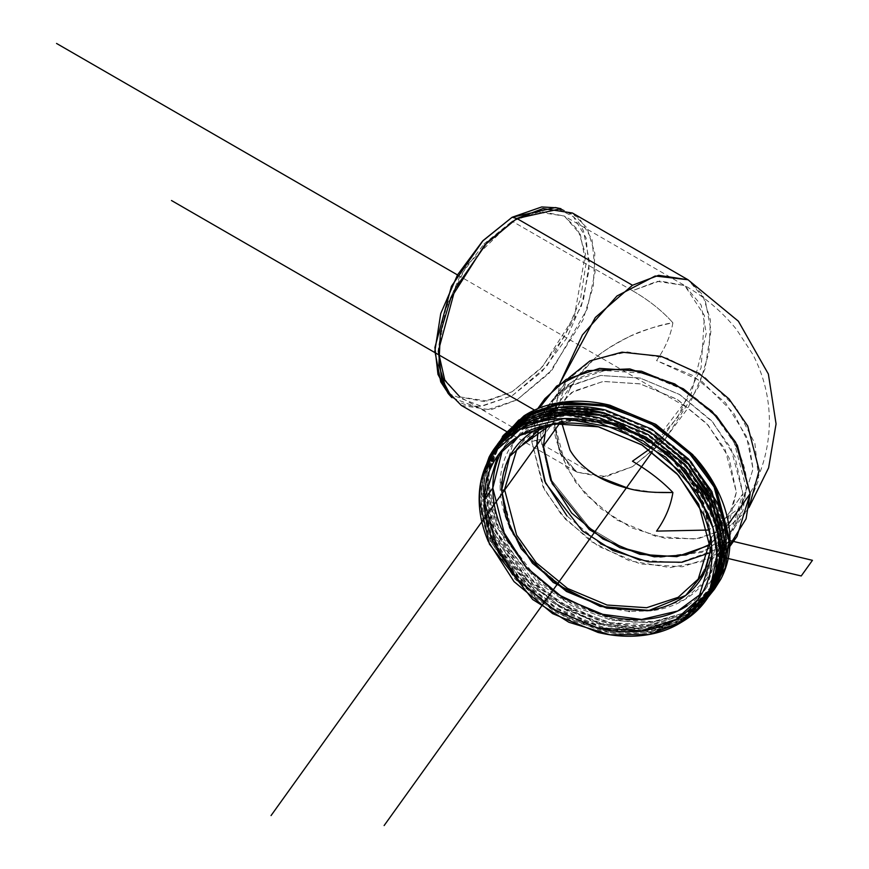 <?xml version="1.0" encoding="UTF-8"?>
<svg xmlns="http://www.w3.org/2000/svg" width="869" height="869" viewBox="0 0 869 869"><rect width="100%" height="100%" fill="white"/><g stroke="black" fill="none" stroke-linecap="round" stroke-linejoin="round"><path stroke-width="0.65" stroke-dasharray="4.34 3.26" d="M709.582 595.298L683.566 614.35L691.735 610.016L709.582 595.298M683.545 614.372L650.609 622.932L611.276 620.227L571.487 605.617L537.4 582.143L497.285 527.885L487.748 484.044L488.269 474.268L487.748 484.044L497.285 527.885L537.4 582.143L571.487 605.617L611.276 620.227L650.609 622.932L683.545 614.372M497.98 443.505L489.758 465.111L488.269 474.192L502.293 436.749M503.14 435.575L489.323 471.324M502.358 436.662L497.774 444.244L489.301 471.378L488.584 482.86L498.285 527.059L539.073 581.698L573.649 605.117L613.818 619.401L653.249 621.585L685.945 612.449M685.999 612.417L715.426 587.879M448.958 394.385L457.496 401.141C464.741 405.323 473.094 406.953 482.567 406.008L512.145 395.732L541.724 371.856L566.794 338.041L583.544 299.414L589.432 261.862L583.544 231.111C579.623 222.442 574.04 216.012 566.794 211.83L556.671 207.81M483.881 244.026L512.145 221.226L540.399 211.395L564.35 216.055L580.362 234.467L585.978 263.85L580.362 299.729L564.35 336.629L540.399 368.945L512.145 391.745L483.881 401.565L459.929 396.916L443.929 378.493L438.302 349.11L443.929 313.242L459.929 276.342L483.881 244.026M501.478 451.587C507.268 440.637 515.491 431.719 526.179 424.832C536.857 417.946 549.175 413.611 563.134 411.841C577.092 410.07 591.626 410.994 606.736 414.6L650.327 432.697L687.281 463.351L711.983 501.924C717.761 515.643 720.651 529.178 720.651 542.528C720.651 555.878 717.761 568.033 711.983 578.982C706.204 589.932 697.97 598.85 687.281 605.736M543.679 425.897L572.66 419.271L606.736 422.41L640.822 435.575L669.793 456.062L703.749 502.76L711.83 540.42L711.602 546.373L711.83 540.42L703.825 502.955L681.046 467.381L646.949 439.095L606.736 422.399L566.512 419.857L543.581 425.919M568.695 377.95L566.284 381.089L553.911 421.302L544.298 434.706L553.911 421.302L559.745 383.642L553.911 421.302L566.273 381.122L591.822 359.983L627.222 351.923L667.088 358.147L705.356 377.733L736.184 407.691L754.9 443.451L758.637 479.579L746.829 510.57L726.082 529.188L697.807 538.769L665.046 538.269L631.372 527.755L600.436 508.365L575.571 482.197L559.484 452.086L553.911 421.302L559.897 452.564L576.929 472.16L560.375 453.596L553.911 421.302L565.915 466.74L585.565 494.385L616.697 519.901L656.019 536.423L695.45 539.084L726.864 528.732L746.808 510.603L749.013 507.322M461.309 405.41L490.67 409.842L516.859 399.914L549.099 373.29L582.99 319.955L593.321 285.847L594.831 253.227L587.02 227.917L572.399 213.003M688.009 279.753L702.63 294.667L710.44 319.977L708.93 352.597L698.611 386.705L664.72 440.04L632.469 466.653L606.28 476.592L576.929 472.16L602.413 477.103L632.469 466.653L662.526 442.397L688.009 408.017L705.041 368.76L711.016 330.6L705.041 299.349L688.009 279.753M544.906 398.686L531.752 441.474L544.515 489.823L565.426 519.238L598.545 546.384L640.377 563.959L682.339 566.794L715.763 555.78L736.988 536.499M518.717 436.151L542.625 419.347L577.429 411.797L618.532 417.783L657.724 436.825L687.966 463.622L706.877 491.778L718.478 537.846L728.559 523.801L718.478 537.846L705.324 580.633L684.099 599.925L650.675 610.929L608.713 608.104L566.881 590.529L533.762 563.373L512.851 533.957L500.088 485.619L513.242 442.832L537.737 408.691M729.884 544.863L705.302 560.95L670.216 567.566L629.428 560.809L590.963 541.441L561.472 514.774L543.06 486.955L531.752 441.474L541.039 439.258L549.816 478.069L541.039 439.258L531.752 441.474L539.269 408.072M549.827 478.091L589.584 527.95L622.964 547.687L660.201 557.268L622.964 547.687L589.584 527.95L549.827 478.091M660.549 557.301L702.043 552.358L729.612 533.935L742.919 510.635L746.297 488.345C750.425 462.797 719.63 392.506 643.668 373.094C567.707 356.171 536.912 411.743 541.039 439.258L544.276 434.739L541.039 439.258L553.412 399.045L573.355 380.915L604.759 370.563L644.201 373.225L683.523 389.746L714.644 415.263L734.294 442.908L746.297 488.345L733.925 528.558L706.128 550.707L660.549 557.301M632.469 290.691L512.145 221.226L632.469 290.691L657.083 281.36L684.674 285.521L704.487 315.577L701.109 367.75L677.375 417.717L649.002 449.501L691.192 393.744L706.301 333.327L701.185 305.095L684.674 285.521L659.81 280.969L632.469 290.691C648.698 300.044 662.178 310.744 672.899 322.79C662.178 310.744 648.698 300.044 632.469 290.691M629.58 336.455C647.796 328.721 662.232 324.159 672.899 322.79C670.683 335.575 665.23 348.176 656.551 360.592L692.723 375.462L725.452 402.662L746.504 436.553L753.021 468.923L741.398 506.725L708.746 530.036L741.398 506.725L753.021 468.923L749.165 444.124L733.729 413.144L701.946 381.48L656.551 360.592C665.23 348.176 670.683 335.575 672.899 322.79C654.542 326.592 640.105 331.143 629.58 336.455C614.828 343.516 602.858 351.185 593.69 359.473C598.98 353.857 610.94 346.177 629.58 336.455M570.031 388.769C574.996 379.003 582.882 369.238 593.69 359.473L576.625 378.113L570.031 388.769C564.502 399.534 561.743 410.081 561.776 420.4C561.765 410.016 564.513 399.468 570.031 388.769M561.852 423.257L561.776 420.4L559.625 423.399L561.776 420.4L561.852 423.257M654.737 492.365L629.58 488.78M597.872 476.56L459.929 396.916L487.531 401.076L512.145 391.745L542.452 366.729L574.311 316.588L585.434 253.857L578.102 230.079L564.35 216.055L536.749 211.895L512.145 221.226L467.098 264.936L446.231 306.094L438.345 351.771M551.174 424.398L580.101 419.76L613.036 424.463L671.976 458.408L703.173 502.955L710.625 538.737L742.93 493.711L730.883 448.089L711.157 420.335L679.906 394.711L640.42 378.124L600.827 375.451L569.293 385.847L549.273 404.052L538.15 430.307M709.3 552.966L730.514 534.077L742.93 493.711L710.625 538.802M600.457 543.766L567.033 516.034M536.846 444.428C536.846 432.349 539.464 421.356 544.689 411.45C549.925 401.543 557.366 393.472 567.033 387.248L600.457 375.506L639.888 378.004L679.319 394.363L712.754 422.095L735.087 456.985L742.93 493.711C742.93 505.78 740.323 516.773 735.087 526.679C729.862 536.586 722.411 544.657 712.754 550.881L679.319 562.634L639.888 560.136M550.761 415.121L546.145 426.44L555.041 408.191L573.801 391.148L603.314 381.426L640.388 383.924L677.353 399.458L706.616 423.442L725.083 449.436L736.369 492.136L724.735 529.938L710.299 544.19L729.026 523.008L736.369 492.136L729.026 457.757L708.105 425.093L676.81 399.121L639.888 383.805L602.977 381.469L571.672 392.462L550.761 415.121M560.863 208.669L579.167 218.01L592.028 239.507L595.113 271.856L587.216 308.919L552.054 369.966L516.859 399.914L485.293 410.483L451.793 397.589M448.122 393.451L481.089 406.138L512.145 395.732L546.786 366.262L581.372 306.203L589.139 269.727L586.108 237.91L573.453 216.75L555.443 207.561M685.956 612.46L694.624 607.561L714.481 589.204M489.29 471.422L488.584 482.86C488.584 497.014 491.648 511.352 497.774 525.886C503.901 540.409 512.623 554.031 523.942 566.74L563.09 599.23L609.278 618.391C625.289 622.226 640.681 623.203 655.476 621.324L685.913 612.482M628.874 611.374L609.278 608.235L567.49 590.898L532.067 561.504L508.398 524.528C502.858 511.385 500.088 498.415 500.088 485.619C500.088 472.812 502.858 461.167 508.398 450.674C513.937 440.17 521.824 431.621 532.067 425.017C542.31 418.423 554.118 414.274 567.49 412.569L609.278 415.219L651.077 432.556L686.499 461.95L710.169 498.925C715.708 512.069 718.478 525.05 718.478 537.846C718.478 550.642 715.708 562.286 710.169 572.79C704.629 583.284 696.742 591.832 686.499 598.437C676.256 605.041 664.448 609.191 651.077 610.885L629.46 611.418M481.915 476.766L479.156 498.936L479.905 495.645L490.268 541.289L534.011 597.361L570.64 620.39L612.265 633.066L651.783 632.773L683.208 621.183M682.752 621.465L646.221 633.631C631.481 635.5 616.132 634.522 600.186 630.709L554.15 611.613L515.132 579.232L489.062 538.508C482.958 524.029 479.905 509.745 479.905 495.645L481.524 478.504M495.591 446.862L483.816 474.116L481.133 495.938L483.121 477.255L494.906 450.109L522.084 426.321L566.392 415.436L620.064 425.43L668.076 454.215L699.936 490.833L715.328 525.18L719.239 552.88C719.239 538.932 716.219 524.778 710.179 510.451L684.37 470.14L645.743 438.095L600.186 419.195C584.402 415.415 569.217 414.459 554.628 416.305C540.04 418.163 527.168 422.682 516.001 429.883C504.835 437.074 496.232 446.394 490.192 457.844C484.152 469.282 481.133 481.991 481.133 495.938C481.133 509.886 484.152 524.04 490.192 538.367L516.001 578.678L554.628 610.722L600.186 629.623C615.969 633.403 631.155 634.359 645.743 632.513C660.331 630.655 673.203 626.136 684.37 618.934C695.537 611.743 704.129 602.423 710.179 590.974C716.219 579.536 719.239 566.827 719.239 552.88L712.059 587.151L682.35 620.194L651.25 631.665L612.134 631.948L570.944 619.401L534.696 596.612L491.398 541.115L481.133 495.938L481.806 492.984L492.169 538.639L535.923 594.7L572.541 617.74L614.166 630.405L653.684 630.123L685.109 618.532L707.051 598.774M706.834 599.099L687.14 617.262C675.865 624.529 662.862 629.102 648.122 630.97C633.382 632.849 618.044 631.872 602.087 628.059L556.062 608.963L517.033 576.581L490.301 534.25M490.246 534.131L481.806 492.984C481.806 478.895 484.859 466.066 490.963 454.498L495.428 447.09M485.087 513.329L492.104 535.717L517.902 576.017L556.529 608.061L602.087 626.973C617.881 630.742 633.066 631.709 647.655 629.851C662.232 628.005 675.104 623.486 686.271 616.284C697.438 609.093 706.041 599.762 712.08 588.324C718.12 576.875 721.14 564.177 721.14 550.229C721.14 536.271 718.12 522.128 712.08 507.789L686.271 467.489L647.655 435.445L602.087 416.533C586.303 412.764 571.118 411.797 556.529 413.655C541.941 415.501 529.069 420.031 517.902 427.222C506.746 434.424 498.143 443.744 492.104 455.182C486.053 466.631 483.034 479.33 483.034 493.288L485.032 513.068M484.989 512.721L483.034 493.288L485.032 474.604L496.807 447.459L523.985 423.67L568.293 412.786L621.965 422.768L669.977 451.554L701.848 488.182L717.229 522.53L721.14 550.229L713.96 584.489L684.261 617.544L648.002 629.808M647.905 629.819L588.389 622.997L533.751 591.561L499.338 550.316L485.043 512.971M497.502 444.2L485.717 471.465L483.034 493.288L483.707 490.333L484.142 499.436M484.196 500.044L496.09 540.279L532.284 587.292L594.559 622.823L629.308 629.08L661.016 626.332M661.222 626.288L687.01 615.882L708.963 596.112M708.746 596.427L689.052 614.611C677.766 621.878 664.763 626.451 650.023 628.32C635.293 630.188 619.945 629.221 603.998 625.408L557.963 606.301L518.945 573.931L492.864 533.208C486.759 518.717 483.707 504.433 483.707 490.333C483.707 476.234 486.759 463.405 492.864 451.847L497.34 444.417M671.357 621.987L688.183 613.633C699.339 606.432 707.942 597.112 713.981 585.663C720.032 574.224 723.051 561.526 723.051 547.568C723.051 533.62 720.032 519.477 713.981 505.139L688.183 464.828L649.556 432.784L603.998 413.883C588.204 410.114 573.019 409.147 558.43 410.994C543.853 412.851 530.97 417.37 519.814 424.572C508.647 431.763 500.044 441.083 494.005 452.532L484.978 488.02L486.933 471.954L498.719 444.798L525.886 421.009L570.205 410.135L623.877 420.118L671.878 448.904L703.749 485.521L719.13 519.879L723.051 547.568L715.871 581.839L686.162 614.883L671.52 621.9M671.444 621.932L638.204 628.059L599.936 623.279L562.286 607.67L530.633 584.424L493.744 532.436L484.945 490.627C484.945 504.585 487.965 518.728 494.005 533.055L519.814 573.366L558.43 605.411L603.998 624.311C619.782 628.091 634.967 629.047 649.556 627.201L671.27 622.019M485.695 483.946L484.945 490.627L485.619 487.683L494.613 530.166L532.328 582.947L564.644 606.432L602.956 622.008L641.724 626.495L675.202 619.901L688.921 613.221L710.864 593.462M499.414 441.55L487.628 468.804L485.695 483.805M710.646 593.777L690.953 611.95C679.677 619.228 666.664 623.79 651.935 625.669C637.194 627.537 621.846 626.56 605.899 622.747L559.864 603.651L520.846 571.27L494.776 530.546C488.671 516.067 485.619 501.771 485.619 487.683C485.619 473.583 488.671 460.755 494.776 449.186L499.24 441.767M681.763 615.686L690.084 610.972C701.25 603.781 709.843 594.461 715.893 583.012C721.933 571.563 724.952 558.865 724.952 544.917C724.952 530.959 721.933 516.816 715.893 502.488L690.084 462.178L651.457 430.133L605.899 411.233C590.116 407.452 574.93 406.496 560.342 408.343C545.754 410.19 532.882 414.719 521.715 421.91C510.548 429.112 501.945 438.432 495.906 449.881L487.585 476.288M487.574 476.408L486.846 487.976C486.846 501.924 489.866 516.067 495.906 530.405L521.715 570.716L560.342 602.76L605.899 621.661C621.683 625.441 636.868 626.397 651.457 624.55L681.741 615.697M487.618 476.201L488.834 469.293L500.62 442.147L527.798 418.358L572.106 407.474L625.778 417.457L673.79 446.242L705.65 482.871L721.042 517.218L724.952 544.917L717.772 579.188L688.063 612.232L681.828 615.643M681.807 615.654L649.588 624.768L610.69 622.725L570.987 608.691L536.792 585.597L496.438 531.632L486.846 487.976L487.748 484.044L486.846 487.976L487.607 476.321M702.261 592.973L706.921 587.162L720.651 542.528L712.591 503.401L678.895 454.639L649.816 432.382L614.85 416.805L578.678 410.994L546.536 415.415M538.248 418.445L529.395 422.866M519.423 429.731L506.54 443.407L502.532 449.675M525.951 436.553L516.957 449.077L536.988 430.883L568.522 420.487L608.115 423.16L647.59 439.747L678.841 465.36L698.578 493.125L710.625 538.737L698.209 579.112L707.192 566.588M457.496 274.93L684.957 406.257L652.282 451.793M534.511 410.103L553.911 421.302L544.298 434.706M720.466 553.173L719.239 552.88L720.466 551.956M722.378 550.522L721.14 550.229L722.367 549.306M724.279 547.861L723.051 547.568L724.268 546.644M726.18 545.211L724.952 544.917L726.18 543.994M506.334 431.404L576.929 472.16L569.706 465.795C558.55 450.881 553.292 436.053 553.911 421.302C554.14 405.975 558.256 392.582 566.273 381.122L553.412 399.045M746.829 510.57L748.98 507.496M729.797 546.514L705.324 580.633M733.925 528.558L746.808 510.603M724.735 529.938L741.398 506.725C759.517 481.502 768.859 453.26 769.423 421.997C769.391 398.013 763.829 375.451 752.76 354.313L736.401 329.297C722.02 311.58 704.781 296.992 684.674 285.521L564.35 216.055M549.273 404.052L525.973 436.52M707.214 566.555L730.514 534.077M576.625 378.113L555.041 408.191M481.556 478.374L481.144 480.275M682.35 620.194L685.109 618.532M483.816 474.116L483.121 477.255M684.261 617.544L687.01 615.882M485.717 471.465L485.032 474.604M686.162 614.883L688.921 613.221M487.628 468.804L486.933 471.954M688.063 612.232L691.735 610.016M489.758 465.111L488.834 469.293M706.921 587.162L698.991 598.22M506.54 443.407L498.763 454.248M516.957 449.077C542.354 410.483 613.71 410.657 661.776 450.294C707.399 485.043 724.105 545.45 698.209 579.112"/><path stroke-width="1.3" d="M714.481 589.204L720.792 579.21C726.918 567.609 729.982 554.737 729.982 540.594L714.579 589.063L729.982 540.594L715.86 487.161L692.756 454.65L656.149 424.637L609.908 405.215L563.525 402.086L526.592 414.252L503.14 435.575L525.745 415.436L562.688 403.259L609.06 406.388L655.302 425.821L691.909 455.823L715.024 488.345L729.134 541.767L729.982 540.594L812.45 560.32L801.229 575.962L716.968 555.812C716.968 541.876 713.949 527.744 707.92 513.427L682.143 473.171L643.56 441.17L598.057 422.28C582.295 418.51 567.12 417.554 552.554 419.401C537.987 421.248 525.126 425.767 513.981 432.958C502.825 440.138 494.233 449.447 488.204 460.885C482.165 472.312 479.156 485 479.156 498.936C479.156 512.873 482.165 526.994 488.204 541.311L513.981 581.567L552.554 613.579L598.057 632.458C613.829 636.227 628.993 637.194 643.56 635.348C658.137 633.49 670.987 628.971 682.143 621.791C693.288 614.6 701.88 605.291 707.92 593.864C713.949 582.426 716.968 569.738 716.968 555.812L709.799 590.029L680.134 623.04L649.067 634.5L609.995 634.783L568.847 622.258L532.643 599.48L489.399 544.059L479.156 498.936L481.144 480.275L492.908 453.162L520.053 429.405L564.307 418.532L617.913 428.504L665.871 457.257L697.698 493.842L713.058 528.146L716.968 555.812L720.466 553.173L716.512 525.191L700.968 490.485L668.772 453.488L620.27 424.398L566.045 414.317L521.27 425.31L493.82 449.338L481.556 478.374M687.281 605.736C676.603 612.623 664.285 616.957 650.327 618.728C636.369 620.499 621.835 619.575 606.736 615.969L563.134 597.872L526.179 567.207L501.478 528.645C495.699 514.926 492.81 501.391 492.81 488.041L484.142 500.131C484.142 486.781 487.031 474.626 492.81 463.677C498.589 452.716 506.823 443.798 517.511 436.911C528.189 430.025 540.507 425.701 554.465 423.931C568.424 422.16 582.958 423.084 598.057 426.69L641.659 444.776L678.613 475.441L703.314 514.013C709.093 527.733 711.983 541.268 711.983 554.618C711.983 567.968 709.093 580.123 703.314 591.072C697.525 602.021 689.302 610.94 678.613 617.826C667.935 624.713 655.617 629.047 641.659 630.818C627.7 632.589 613.166 631.665 598.057 628.048L554.465 609.962L517.511 579.297L492.81 540.735C487.031 527.016 484.142 513.481 484.142 500.131L492.81 488.041C492.81 474.691 495.699 462.536 501.478 451.587M714.579 589.063L709.582 595.298L725.17 567.946L729.134 541.767L713.818 486.097L688.65 452.391L649.176 422.236L600.555 404.585L553.814 404.726L518.674 420.14L497.98 443.505M556.671 207.81L541.724 206.952L512.145 217.239L482.567 241.115L457.496 274.93L440.735 313.557L434.858 351.109L440.735 381.86L448.958 394.385M543.581 425.919L532.415 431.839C522.562 438.193 514.969 446.416 509.636 456.518C504.302 466.62 501.641 477.831 501.641 490.149L509.636 527.602L532.415 563.188L566.512 591.474L606.736 608.159L646.949 610.711C659.821 609.082 671.194 605.085 681.046 598.73C690.898 592.376 698.491 584.153 703.825 574.051L711.613 546.405L705.237 571.205L685.728 595.428L649.154 610.407L600.142 606.41L553.238 582.436L521.107 548.665L505.552 516.197L501.641 490.149A2.227 1.282 0 0 0 504.541 489.453L516.957 449.077L551.174 424.398M748.98 507.496L768.62 467.815L776.06 423.931L768.381 374.05L738.378 321.215L688.009 279.753L572.399 213.003L543.038 208.571L516.859 218.499L632.469 285.249L658.648 275.321L688.009 279.753L655.172 276.016L616.947 296.003L582.415 334.956L559.745 383.642L595.319 317.489L632.469 285.249L516.859 218.499L484.609 245.123L450.718 298.458L440.398 332.566L438.878 365.186L446.688 390.485L461.309 405.41L506.334 431.404M729.797 546.514L736.988 536.499L750.143 493.711L737.379 445.373L716.469 415.947L683.349 388.801L641.518 371.226L599.556 368.391L566.132 379.405L544.906 398.686L537.737 408.691M539.269 408.072L556.649 386.086L587.455 370.661L629.753 368.912L674.789 383.935L711.907 411.2L735.685 442.256L750.143 493.711L728.559 523.801L750.143 493.711L746.069 518.847L729.884 544.863M513.242 442.832L518.717 436.151M749.013 507.322L759.18 470.39L747.731 426.016L729.015 398.947L699.23 373.572L661.124 356.333L622.019 352.173L589.91 360.928L568.695 377.95M570.031 450.142L561.852 423.257L570.031 450.142C575.126 458.919 583.012 466.87 593.69 473.996C582.882 466.74 574.996 458.789 570.031 450.142M629.58 488.78L597.872 476.56L593.69 473.996C602.858 480.166 614.828 485.098 629.58 488.78C640.105 491.637 654.542 492.875 672.899 492.495L654.737 492.365M632.469 461.211C648.632 470.77 662.102 481.198 672.899 492.495C662.102 481.198 648.632 470.77 632.469 461.211L649.002 449.501L632.469 461.211M438.345 351.771L444.83 380.383L459.929 396.916M538.15 430.307L536.846 444.428L545.536 483.099L582.176 530.709L612.971 550.533L648.22 561.83L682.046 562.243L709.3 552.966M710.625 538.802L698.209 579.112L678.178 597.318L646.645 607.713L607.051 605.03L567.576 588.454L536.314 562.83L516.588 535.065L504.541 489.453L516.957 449.077M656.551 531.111C665.285 518.891 670.727 506.019 672.899 492.495C670.727 506.019 665.285 518.891 656.551 531.111L708.746 530.036L656.551 531.111M567.033 516.034L544.689 481.144L536.846 444.428M639.888 560.136L600.457 543.766M546.145 426.44L543.418 445.993L550.761 480.383L571.672 513.036L602.977 539.008L639.888 554.324L676.81 556.671L708.105 545.667L710.299 544.19L685.978 554.987L654.303 556.812L620.021 547.752L589.291 529.558L552.195 483.62L543.418 445.993L559.625 423.399L543.418 445.993L546.166 426.44M516.859 218.499L560.863 208.669L555.443 207.561L512.145 217.239L483.077 240.572L451.445 286.281L434.913 347.481L437.954 374.354L448.122 393.451L451.793 397.589L441.463 378.189L438.367 350.87L455.171 288.671L487.313 242.212L516.859 218.499L512.145 217.239L516.859 218.499M726.18 543.994L729.982 540.594C729.982 526.451 726.918 512.113 720.792 497.579C714.666 483.045 705.943 469.423 694.624 456.714L655.476 424.224L609.278 405.063C593.277 401.239 577.885 400.261 563.09 402.141C548.306 404.009 535.261 408.604 523.942 415.893L502.358 436.662M629.46 611.418L628.874 611.374M680.134 623.04L683.208 621.183L713.221 587.792L720.466 553.173C720.466 567.272 717.414 580.101 711.309 591.67C705.204 603.227 696.514 612.645 685.239 619.912L682.752 621.465M481.524 478.504L489.062 457.148C495.167 445.591 503.857 436.173 515.132 428.906C526.408 421.628 539.421 417.055 554.15 415.186C568.891 413.318 584.24 414.285 600.186 418.108L646.221 437.205L685.239 469.586L711.309 510.299C717.414 524.789 720.466 539.073 720.466 553.173M707.051 598.774L722.378 550.522L708.137 496.938L684.794 464.35L647.883 434.413L601.435 415.295L555.128 412.656L518.565 425.289L495.591 446.862M495.428 447.09L517.033 426.244C528.319 418.977 541.322 414.404 556.062 412.536C570.792 410.668 586.14 411.634 602.087 415.447L648.122 434.554L687.14 466.925L713.221 507.648C719.326 522.128 722.378 536.423 722.378 550.522C722.378 564.611 719.326 577.451 713.221 589.008L706.834 599.099M484.142 499.436L484.196 500.044M708.963 596.112L724.279 547.861L710.038 494.287L686.706 461.7L649.795 431.763L603.347 412.645L557.04 410.005L520.477 422.627L497.502 444.2M497.34 444.417L518.945 423.594C530.22 416.316 543.223 411.754 557.963 409.875C572.704 408.006 588.041 408.984 603.998 412.797L650.023 431.893L689.052 464.274L715.122 504.998C721.227 519.477 724.279 533.772 724.279 547.861C724.279 561.961 721.227 574.789 715.122 586.358L708.746 596.427M710.864 593.462L726.18 545.211L711.939 491.626L688.606 459.038L651.707 429.101L605.259 409.983L558.952 407.344L522.378 419.966L499.414 441.55M499.24 441.767L520.846 420.933C532.121 413.666 545.135 409.093 559.864 407.224C574.605 405.356 589.953 406.323 605.899 410.135L651.935 429.243L690.953 461.613L717.023 502.336C723.127 516.827 726.18 531.111 726.18 545.211C726.18 559.31 723.127 572.139 717.023 583.696L710.646 593.777M502.532 449.675L492.81 488.041L505.117 536.499L525.191 566.099L557.235 594.135L598.6 613.764L641.67 619.467L677.777 610.983L702.261 592.973M546.536 415.415L538.248 418.445M529.395 422.866L519.423 429.731M484.142 500.131L497.872 455.486L520.01 435.369L554.878 423.876L598.654 426.831L642.3 445.167L676.842 473.496L698.665 504.183L711.983 554.618L698.252 599.252L676.104 619.38L641.246 630.861L597.47 627.907L553.825 609.571L519.271 581.252L497.459 550.555L484.142 500.131M698.209 579.112L678.178 597.318L646.645 607.713L607.051 605.03L567.576 588.454L536.314 562.83L516.588 535.065L504.541 489.453A2.227 1.282 180 0 1 501.641 490.149L509.723 456.355L543.679 425.897M56.55 43.45L457.496 274.93M652.282 451.793L384.131 825.55M171.486 200.511L534.511 410.103M544.298 434.706L271.052 815.567M720.466 551.956L722.378 550.522M722.367 549.306L724.279 547.861M724.268 546.644L726.18 545.211M698.991 598.22L698.252 599.252M498.763 454.248L497.872 455.486"/></g></svg>
